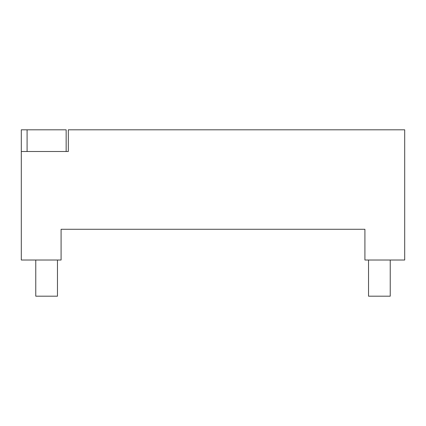 <?xml version="1.0" encoding="UTF-8"?>
<svg xmlns="http://www.w3.org/2000/svg" width="426" height="426" viewBox="0 0 426 426"><rect width="100%" height="100%" fill="white"/><g stroke="black" fill="none" stroke-linecap="round" stroke-linejoin="round"><path stroke-width="0.64" d="M35.768 260.02L35.768 296.192L57.467 296.192L57.467 260.02M368.533 260.02L368.533 296.192L390.232 296.192L390.232 260.02M66.152 151.512L66.152 129.808L21.3 129.808L21.3 151.512L68.32 151.512L68.32 129.808L404.7 129.808L404.7 260.02L364.912 260.02L364.912 229.279L61.088 229.279L61.088 260.02L21.3 260.02L21.3 151.512M27.088 151.512L27.088 129.808"/></g></svg>
